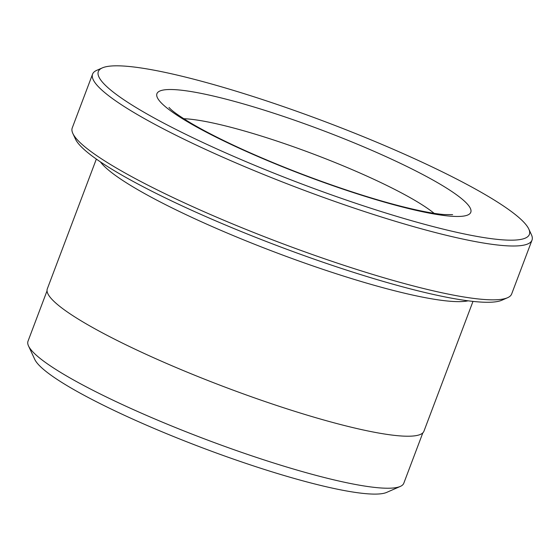 <?xml version="1.0" encoding="UTF-8"?>
<svg xmlns="http://www.w3.org/2000/svg" width="560" height="560" viewBox="0 0 560 560"><rect width="100%" height="100%" fill="white"/><g stroke="black" fill="none" stroke-linecap="round" stroke-linejoin="round"><path stroke-width="0.84" d="M422.835 432.859L403.802 483.224A200.872 28.994 -159.3 0 1 400.302 486.423A200.872 28.994 -159.3 0 1 379.001 487.83A200.872 28.994 -159.3 0 1 175.721 427.637A200.872 28.994 -159.3 0 1 28.518 345.94A200.872 28.994 -159.3 0 1 28 341.222L47.033 290.857M507.556 297.724L501.886 300.216A230.398 33.257 -159.3 0 1 477.456 301.826A230.398 33.257 -159.3 0 1 244.3 232.792A230.398 33.257 -159.3 0 1 75.453 139.083L72.842 133.462A234.871 33.908 20.7 0 0 244.972 228.991A234.871 33.908 20.7 0 0 482.657 299.369A234.871 33.908 20.7 0 0 507.556 297.724A234.871 33.908 20.7 0 0 511.658 293.986L532 240.156A234.871 33.908 -159.3 0 1 502.999 245.539A234.871 33.908 -159.3 0 1 249.718 168.749A234.871 33.908 -159.3 0 1 92.582 74.116A234.871 33.908 -159.3 0 1 96.684 70.371L102.354 67.886A230.398 33.257 20.7 0 0 237.503 158.032A230.398 33.257 20.7 0 0 500.927 239.715A230.398 33.257 20.7 0 0 528.787 229.019A230.398 33.257 20.7 0 0 359.94 135.31A230.398 33.257 20.7 0 0 126.784 66.276A230.398 33.257 20.7 0 0 102.354 67.886M528.787 229.019L531.398 234.64A234.871 33.908 -159.3 0 1 532 240.156M100.387 161.868A201.32 29.064 20.7 0 0 252.826 243.572A201.32 29.064 20.7 0 0 449.932 301.238A201.32 29.064 20.7 0 0 468.118 300.818M400.302 486.423L386.687 492.394A190.134 27.447 -159.3 0 1 366.527 493.724A190.134 27.447 -159.3 0 1 174.118 436.758A190.134 27.447 -159.3 0 1 34.776 359.422L28.518 345.94M472.99 301.399L423.941 431.207A201.32 29.064 -159.3 0 1 399.077 435.82A201.32 29.064 -159.3 0 1 181.986 369.999A201.32 29.064 -159.3 0 1 47.299 288.883L96.348 159.075M92.582 74.116L72.24 127.946A234.871 33.908 20.7 0 0 72.842 133.462M434.112 213.325A145.397 20.986 20.7 0 0 317.933 155.771A145.397 20.986 20.7 0 0 187.978 118.972A145.397 20.986 20.7 0 0 183.757 118.72M177.639 89.845A167.762 24.22 -159.3 0 1 392.259 159.509A167.762 24.22 -159.3 0 1 450.072 216.139A167.762 24.22 -159.3 0 1 235.459 146.475A167.762 24.22 -159.3 0 1 177.639 89.845M452.634 214.641L444.101 214.55C434.238 213.759 420.14 211.071 401.8 206.479C385.987 202.468 368.585 197.33 349.594 191.079C312.046 178.626 276.178 164.654 241.99 149.163C221.123 139.629 203.952 130.858 190.484 122.864C180.068 116.543 173.299 111.825 170.17 108.696L168.994 107.464"/></g></svg>
